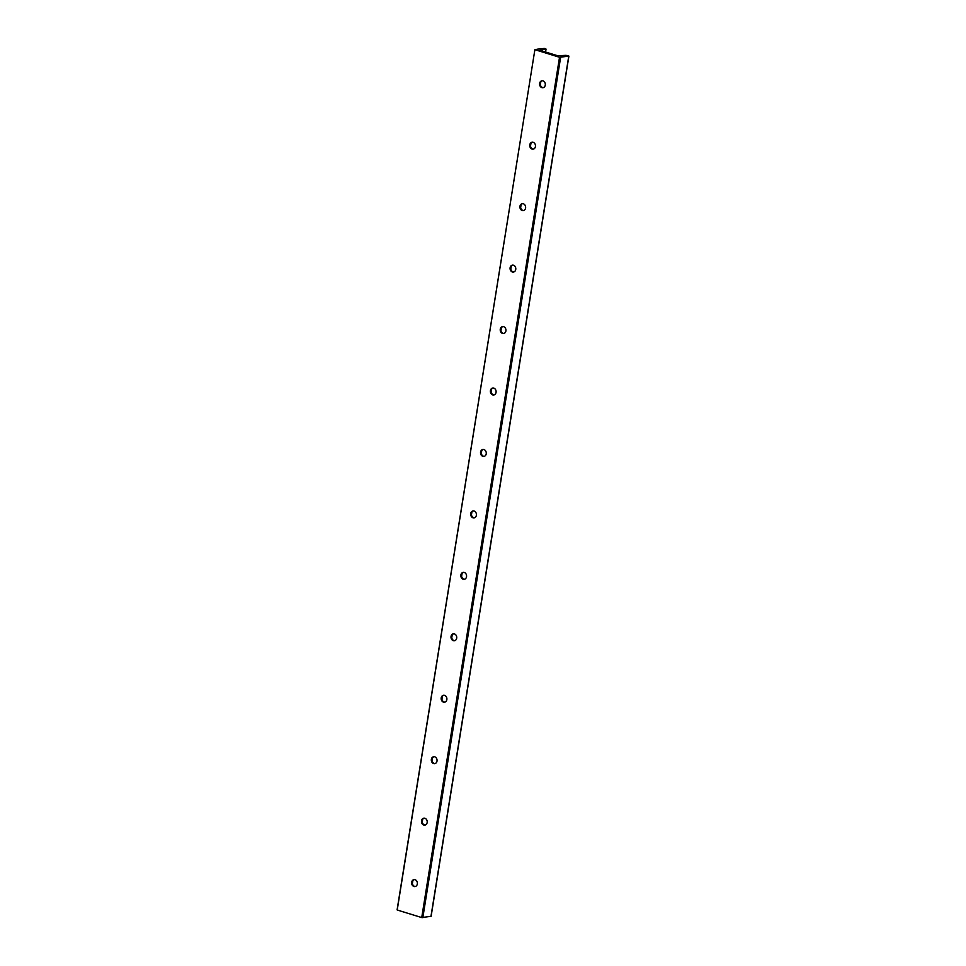 <?xml version="1.0" encoding="UTF-8"?>
<svg xmlns="http://www.w3.org/2000/svg" width="966" height="966" viewBox="0 0 966 966"><rect width="100%" height="100%" fill="white"/><g stroke="black" fill="none" stroke-linecap="round" stroke-linejoin="round"><path stroke-width="1.45" d="M542.288 80.758A3.502 2.85 -98.5 0 0 540.284 84.127A3.502 2.85 -98.5 0 0 542.602 87.532A3.502 2.85 -98.5 0 0 543.315 87.64M541.914 87.628A3.502 2.85 -98.5 0 0 542.977 87.713A3.502 2.85 -98.5 0 0 545.319 84.477A3.502 2.85 -98.5 0 0 543.001 80.866A3.502 2.85 -98.5 0 0 541.938 80.782A3.502 2.85 -98.5 0 0 539.583 84.018A3.502 2.85 -98.5 0 0 541.914 87.628M414.329 879.603A3.502 2.85 -98.5 0 0 412.325 882.984A3.502 2.85 -98.5 0 0 414.643 886.39A3.502 2.85 -98.5 0 0 415.356 886.498M413.955 886.486A3.502 2.85 -98.5 0 0 415.018 886.571A3.502 2.85 -98.5 0 0 417.372 883.335A3.502 2.85 -98.5 0 0 415.042 879.712A3.502 2.85 -98.5 0 0 413.979 879.64A3.502 2.85 -98.5 0 0 411.637 882.876A3.502 2.85 -98.5 0 0 413.955 886.486M424.171 818.154A3.502 2.85 -98.5 0 0 422.166 821.535A3.502 2.85 -98.5 0 0 424.485 824.94A3.502 2.85 -98.5 0 0 425.197 825.049M423.796 825.036A3.502 2.85 -98.5 0 0 424.859 825.121A3.502 2.85 -98.5 0 0 427.214 821.885A3.502 2.85 -98.5 0 0 424.883 818.262A3.502 2.85 -98.5 0 0 423.82 818.178A3.502 2.85 -98.5 0 0 421.478 821.426A3.502 2.85 -98.5 0 0 423.796 825.036M434.012 756.704A3.502 2.85 -98.5 0 0 432.007 760.085A3.502 2.85 -98.5 0 0 434.326 763.49A3.502 2.85 -98.5 0 0 435.038 763.599M433.637 763.587A3.502 2.85 -98.5 0 0 434.7 763.671A3.502 2.85 -98.5 0 0 437.055 760.435A3.502 2.85 -98.5 0 0 434.724 756.813A3.502 2.85 -98.5 0 0 433.662 756.728A3.502 2.85 -98.5 0 0 431.319 759.976A3.502 2.85 -98.5 0 0 433.637 763.587M443.853 695.254A3.502 2.85 -98.5 0 0 441.848 698.635A3.502 2.85 -98.5 0 0 444.167 702.028A3.502 2.85 -98.5 0 0 444.879 702.149M443.491 702.137A3.502 2.85 -98.5 0 0 444.541 702.222A3.502 2.85 -98.5 0 0 446.896 698.973A3.502 2.85 -98.5 0 0 444.565 695.363A3.502 2.85 -98.5 0 0 443.515 695.279A3.502 2.85 -98.5 0 0 441.16 698.527A3.502 2.85 -98.5 0 0 443.491 702.137M453.694 633.805A3.502 2.85 -98.5 0 0 451.69 637.186A3.502 2.85 -98.5 0 0 454.02 640.579A3.502 2.85 -98.5 0 0 454.732 640.687M453.332 640.687A3.502 2.85 -98.5 0 0 454.382 640.772A3.502 2.85 -98.5 0 0 456.737 637.524A3.502 2.85 -98.5 0 0 454.406 633.913A3.502 2.85 -98.5 0 0 453.356 633.829A3.502 2.85 -98.5 0 0 451.001 637.077A3.502 2.85 -98.5 0 0 453.332 640.687M463.547 572.355A3.502 2.85 -98.5 0 0 461.543 575.736A3.502 2.85 -98.5 0 0 463.861 579.129A3.502 2.85 -98.5 0 0 464.574 579.238M463.173 579.238A3.502 2.85 -98.5 0 0 464.235 579.322A3.502 2.85 -98.5 0 0 466.578 576.074A3.502 2.85 -98.5 0 0 464.26 572.464A3.502 2.85 -98.5 0 0 463.197 572.379A3.502 2.85 -98.5 0 0 460.842 575.627A3.502 2.85 -98.5 0 0 463.173 579.238M473.388 510.905A3.502 2.85 -98.5 0 0 471.384 514.286A3.502 2.85 -98.5 0 0 473.702 517.679A3.502 2.85 -98.5 0 0 474.415 517.788M473.014 517.788A3.502 2.85 -98.5 0 0 474.077 517.873A3.502 2.85 -98.5 0 0 476.419 514.624A3.502 2.85 -98.5 0 0 474.101 511.014A3.502 2.85 -98.5 0 0 473.038 510.929A3.502 2.85 -98.5 0 0 470.684 514.178A3.502 2.85 -98.5 0 0 473.014 517.788M483.229 449.456A3.502 2.85 -98.5 0 0 481.225 452.837A3.502 2.85 -98.5 0 0 483.543 456.23A3.502 2.85 -98.5 0 0 484.256 456.338M482.855 456.338A3.502 2.85 -98.5 0 0 483.918 456.423A3.502 2.85 -98.5 0 0 486.272 453.175A3.502 2.85 -98.5 0 0 483.942 449.564A3.502 2.85 -98.5 0 0 482.879 449.48A3.502 2.85 -98.5 0 0 480.525 452.728A3.502 2.85 -98.5 0 0 482.855 456.338M493.071 388.006A3.502 2.85 -98.5 0 0 491.066 391.387A3.502 2.85 -98.5 0 0 493.385 394.78A3.502 2.85 -98.5 0 0 494.097 394.889M492.696 394.889A3.502 2.85 -98.5 0 0 493.759 394.973A3.502 2.85 -98.5 0 0 496.113 391.725A3.502 2.85 -98.5 0 0 493.783 388.115A3.502 2.85 -98.5 0 0 492.72 388.03A3.502 2.85 -98.5 0 0 490.378 391.266A3.502 2.85 -98.5 0 0 492.696 394.889M502.912 326.556A3.502 2.85 -98.5 0 0 500.907 329.937A3.502 2.85 -98.5 0 0 503.226 333.33A3.502 2.85 -98.5 0 0 503.938 333.439M502.537 333.439A3.502 2.85 -98.5 0 0 503.6 333.524A3.502 2.85 -98.5 0 0 505.955 330.275A3.502 2.85 -98.5 0 0 503.624 326.665A3.502 2.85 -98.5 0 0 502.561 326.58A3.502 2.85 -98.5 0 0 500.219 329.817A3.502 2.85 -98.5 0 0 502.537 333.439M512.753 265.107A3.502 2.85 -98.5 0 0 510.748 268.488A3.502 2.85 -98.5 0 0 513.067 271.881A3.502 2.85 -98.5 0 0 513.779 271.989M512.391 271.989A3.502 2.85 -98.5 0 0 513.441 272.062A3.502 2.85 -98.5 0 0 515.796 268.826A3.502 2.85 -98.5 0 0 513.465 265.215A3.502 2.85 -98.5 0 0 512.415 265.131A3.502 2.85 -98.5 0 0 510.06 268.367A3.502 2.85 -98.5 0 0 512.391 271.989M522.594 203.657A3.502 2.85 -98.5 0 0 520.589 207.026A3.502 2.85 -98.5 0 0 522.92 210.431A3.502 2.85 -98.5 0 0 523.632 210.54M522.232 210.528A3.502 2.85 -98.5 0 0 523.282 210.612A3.502 2.85 -98.5 0 0 525.637 207.376A3.502 2.85 -98.5 0 0 523.306 203.766A3.502 2.85 -98.5 0 0 522.256 203.681A3.502 2.85 -98.5 0 0 519.901 206.917A3.502 2.85 -98.5 0 0 522.232 210.528M532.447 142.207A3.502 2.85 -98.5 0 0 530.431 145.576A3.502 2.85 -98.5 0 0 532.761 148.981A3.502 2.85 -98.5 0 0 533.474 149.09M532.073 149.078A3.502 2.85 -98.5 0 0 533.135 149.162A3.502 2.85 -98.5 0 0 535.478 145.926A3.502 2.85 -98.5 0 0 533.16 142.316A3.502 2.85 -98.5 0 0 532.097 142.231A3.502 2.85 -98.5 0 0 529.742 145.468A3.502 2.85 -98.5 0 0 532.073 149.078M397.243 909.815L534.898 49.58L537.024 49.314M537.036 49.218L544.269 48.433L546.044 49.073L540.139 50.087L541.045 50.63L557.829 55.799L566.028 55.34L568.902 56.113L559.531 57.272L421.731 917.567L430.981 916.299M397.424 910.081L421.731 917.567M535.224 49.773L559.531 57.272M545.899 49.133L545.452 51.983M540.574 82.4L540.284 84.223M530.732 143.849L530.443 145.673M520.891 205.299L520.602 207.122M511.05 266.749L510.76 268.572M501.209 328.199L500.907 330.022M491.368 389.648L491.066 391.471M481.515 451.098L481.225 452.921M471.674 512.548L471.384 514.371M461.833 573.997L461.543 575.821M451.991 635.447L451.702 637.27M442.15 696.897L441.86 698.72M432.309 758.346L432.019 760.17M422.468 819.808L422.166 821.619M412.615 881.258L412.325 883.081M540.972 49.858L540.863 50.57M541.008 50.618L541.129 49.846M568.757 56.185L430.957 916.48M422.818 917.7L560.618 57.392M412.385 883.552L412.82 880.859M422.227 822.102L422.661 819.41M432.068 760.653L432.502 757.96M441.921 699.203L442.343 696.51M451.762 637.753L452.185 635.06M461.603 576.291L462.026 573.611M471.444 514.842L471.879 512.161M481.285 453.392L481.72 450.711M491.126 391.942L491.561 389.25M500.968 330.493L501.402 327.8M510.809 269.043L511.243 266.35M520.662 207.593L521.085 204.901M530.503 146.144L530.926 143.451M540.344 84.694L540.779 82.001M545.573 52.019L546.044 49.073M431.102 916.42L568.902 56.113M397.098 909.887L534.898 49.58"/></g></svg>
